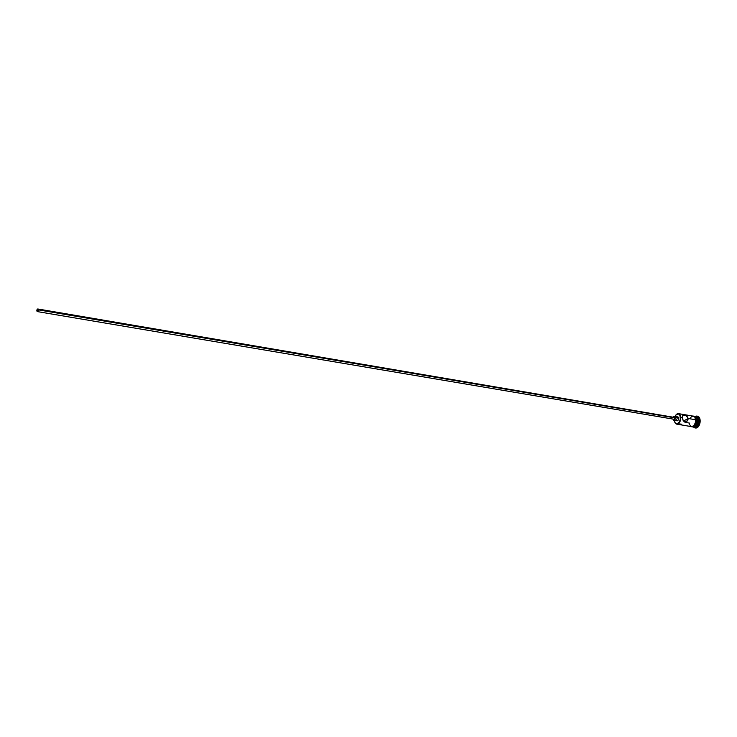 <?xml version="1.0" encoding="UTF-8"?>
<svg xmlns="http://www.w3.org/2000/svg" width="737" height="737" viewBox="0 0 737 737"><rect width="100%" height="100%" fill="white"/><g stroke="black" fill="none" stroke-linecap="round" stroke-linejoin="round"><path stroke-width="1.11" d="M675.055 416.423A5.058 2.939 99.6 0 1 675.903 415.014A5.058 2.939 99.6 0 1 680.38 417.271L680.748 417.225A5.325 3.095 -80.4 0 0 676.032 414.848A5.325 3.095 -80.4 0 0 675.967 414.931A5.325 3.095 99.6 0 1 678.491 413.641A5.325 3.095 99.6 0 1 680.748 417.225L682.407 417.501L683.208 415.014L685.493 415.401L687.805 417.17L688.036 419.869L686.036 421.739L684.212 421.702L683.079 420.302L682.407 417.501L680.748 417.225A5.325 3.095 99.6 0 1 676.713 424.125A5.325 3.095 99.6 0 1 674.76 422.071A5.325 3.095 -80.4 0 0 674.788 422.172A5.325 3.095 -80.4 0 0 678.574 423.517A5.325 3.095 -80.4 0 0 680.748 417.225L680.38 417.271A5.058 2.939 99.6 0 1 678.316 423.25A5.058 2.939 99.6 0 1 674.723 421.969A5.058 2.939 99.6 0 1 674.392 420.422L675.12 422.798L677.202 423.812L679.385 421.923L680.306 419.206L679.993 415.567L678.713 414.019L676.4 414.489L674.981 416.598M676.594 417.63L677.911 416.939L678.565 418.22L678.178 420.062L677.082 420.818A1.999 1.161 -80.4 0 0 678.565 418.22L675.368 417.686A1.999 1.161 99.6 0 1 673.858 420.274A1.999 1.161 99.6 0 1 673.111 419.473M37.053 310.609A0.995 0.58 99.6 0 1 38.232 309.982L37.283 311.18L37.347 309.549L38.232 309.982A0.995 0.58 99.6 0 1 37.053 310.609L38.103 310.784L37.053 310.609M674.972 417.888L38.435 309.881A1.327 0.774 99.6 0 1 37.421 311.604A1.327 0.774 99.6 0 1 36.859 310.71A1.327 0.774 99.6 0 1 37.863 308.987A1.327 0.774 99.6 0 1 38.435 309.881L674.972 417.888L673.986 419.62A1.327 0.774 -80.4 0 0 674.972 417.888A1.327 0.774 -80.4 0 0 674.41 416.995L674.972 417.888M688.266 418.496L683.475 421.02L688.266 418.496L695.682 419.758L688.266 418.496L687.206 421.002L684.765 421.896L682.831 419.657L682.37 416.838L682.886 415.171L686.165 415.723L688.266 418.496M695.313 427.939A5.988 3.482 -80.4 0 0 695.581 428.004A5.988 3.482 -80.4 0 0 700.122 420.237L699.588 420.145A5.988 3.482 99.6 0 1 695.046 427.911A5.988 3.482 99.6 0 1 693.581 426.99A5.325 3.095 99.6 0 1 693.397 426.953A5.325 3.095 -80.4 0 0 697.598 420.081L697.598 420.081A5.325 3.095 99.6 0 1 693.554 426.99A5.988 3.482 -80.4 0 0 697.672 426.705A5.988 3.482 -80.4 0 0 699.588 420.145L698.667 420.265A5.325 3.095 99.6 0 1 697.368 425.562A5.325 3.095 99.6 0 1 694.107 426.999M676.713 424.125L691.638 426.659A5.325 3.095 -80.4 0 0 695.682 419.758L694.908 417.253L693.333 416.156M692.734 426.769L695.166 426.272L696.981 423.084L697.276 420.026L696.327 419.869L697.276 420.026L697.138 419.086L696.511 417.529L695.019 416.442A5.325 3.095 -80.4 0 1 697.276 420.026A5.325 3.095 -80.4 0 1 693.241 426.935L693.167 426.926M693.554 426.99L694.623 427.165A5.325 3.095 -80.4 0 0 698.667 420.265L697.598 420.081L698.667 420.265A5.325 3.095 -80.4 0 0 696.401 416.681L695.332 416.497A5.325 3.095 99.6 0 1 697.598 420.081A5.325 3.095 -80.4 0 0 695.175 416.479A5.325 3.095 99.6 0 1 695.332 416.497M691.896 426.751A5.389 3.132 -80.4 0 0 696.253 419.823L695.719 419.731A5.389 3.132 99.6 0 1 694.429 425.065A5.389 3.132 99.6 0 1 691.149 426.576M692.937 416.092A5.389 3.132 99.6 0 1 695.719 419.731L696.318 419.749L696.272 420.845M674.373 419.464L674.392 420.422A5.058 2.939 99.6 0 1 674.392 420.357M673.858 420.274L677.054 420.818L676.207 419.473M697.488 416.193L699.671 418.22L700.039 422.531L698.381 426.585L695.664 428.022M695.857 416.663A5.325 3.095 99.6 0 1 698.667 420.265L699.588 420.145A5.988 3.482 -80.4 0 0 695.359 416.497A5.988 3.482 99.6 0 1 697.045 416.11A5.988 3.482 99.6 0 1 699.588 420.145L700.122 420.237A5.988 3.482 -80.4 0 0 697.58 416.202A5.988 3.482 -80.4 0 0 697.313 416.175M695.839 418.017L693.876 416.184M692.863 426.806L694.107 426.143M694.678 425.544L696.17 421.896M693.25 416.276L693.867 416.248M692.725 416.119L694.936 417.206L695.645 421.804L694.153 425.452L692.964 426.483L691.113 426.557M692.725 416.184L691.49 416.829M690.928 417.428L690.422 418.183M684.968 422.329L689.371 423.075L689.519 424.024M689.777 424.862L691.131 426.502L693.563 425.995L695.387 422.817L695.682 419.758A5.325 3.095 -80.4 0 0 693.416 416.175L678.491 413.641M678.869 423.913L681.476 424.153M686.654 421.426L686.036 421.739M678.565 418.22A1.999 1.161 -80.4 0 0 677.718 416.884L674.521 416.341A1.999 1.161 99.6 0 1 675.368 417.686L678.565 418.22M673.554 416.847A1.999 1.161 99.6 0 1 674.521 416.341M673.056 419.279L674.346 420.182L675.341 418.45L674.714 416.396L673.397 417.087M673.784 417.308L37.863 308.987L36.878 310.203L37.44 311.613L38.416 310.388L37.845 308.978M37.421 311.604L673.498 419.169M695.581 428.004L695.046 427.911M690.633 426.493L693.001 426.99L694.549 425.857L696.152 422.375L695.921 417.934L694.788 416.294L692.412 416M697.58 416.202L697.045 416.11"/></g></svg>
